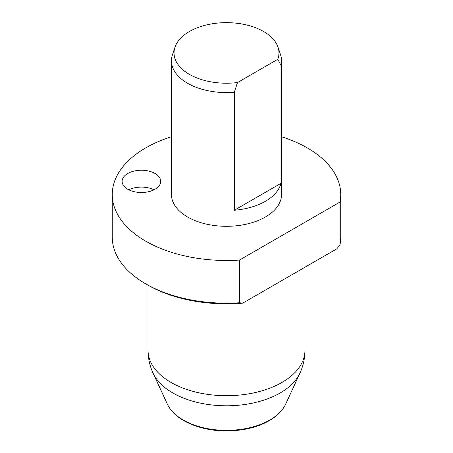 <?xml version="1.0" encoding="UTF-8"?>
<svg xmlns="http://www.w3.org/2000/svg" width="453" height="453" viewBox="0 0 453 453"><rect width="100%" height="100%" fill="white"/><g stroke="black" fill="none" stroke-linecap="round" stroke-linejoin="round"><path stroke-width="0.68" d="M242.723 303.159A111.478 64.36 180 0 1 147.672 284.988L145.724 283.867A114.235 65.951 0 0 0 239.529 302.751L242.723 303.159L336.794 248.844L339.988 244.756A114.235 65.951 0 0 0 340.735 237.23L340.735 194.53A114.235 65.951 180 0 1 339.988 202.049L339.988 244.756M239.529 302.751L239.529 260.05A114.235 65.951 180 0 1 112.265 194.53L112.265 237.23A114.235 65.951 0 0 0 145.724 283.867M112.265 194.53A114.235 65.951 180 0 1 171.461 136.738M281.54 136.738A114.235 65.951 180 0 1 340.735 194.53M239.529 260.05L339.988 202.049M155.056 173.493A19.286 11.132 0 0 0 134.037 171.081A19.286 11.132 0 0 0 122.129 181.37A19.286 11.132 0 0 0 141.421 192.502A19.286 11.132 0 0 0 160.707 181.37A19.286 11.132 0 0 0 155.056 173.493M171.461 60.804L171.461 194.53A55.04 31.778 0 0 0 226.5 226.307A55.04 31.778 0 0 0 281.54 194.53L281.54 60.804A55.04 31.778 180 0 1 280.985 65.317L277.791 59.292A52.457 30.289 0 0 0 278.012 47.197A52.457 30.289 0 0 0 226.5 22.65A52.457 30.289 0 0 0 174.988 47.197A52.457 30.289 0 0 0 237.508 82.548L234.314 92.259A55.04 31.778 180 0 1 171.461 60.804A55.04 31.778 180 0 1 172.457 54.785L174.988 47.197M278.012 47.197L280.543 54.785A55.04 31.778 180 0 1 281.54 60.804M280.985 65.317L280.985 183.312A55.04 31.778 180 0 1 234.314 210.254L234.314 92.259M234.314 210.254L280.985 183.312M237.508 82.548L277.791 59.292M154.02 189.796A19.286 11.132 0 0 0 128.816 189.796M183.222 420.016A61.206 35.34 0 0 0 242.383 429.155A61.206 35.34 0 0 0 285.645 404.127C282.74 410.248 277.723 415.497 270.594 419.88C262.547 424.767 252.978 428.074 241.891 429.795C219.864 432.762 200.486 429.721 183.765 420.69C175.934 416.171 170.464 410.65 167.355 404.127A61.206 35.34 0 0 0 183.222 420.016M285.645 404.127L299.903 373.221A75.957 43.856 180 0 1 246.217 404.286A75.957 43.856 180 0 1 172.791 392.944A75.957 43.856 180 0 1 153.097 373.221C149.767 365.996 148.086 358.391 148.052 350.407A78.448 45.294 0 0 0 171.03 382.434A78.448 45.294 0 0 0 256.511 392.253A78.448 45.294 0 0 0 304.948 350.418M167.355 404.127L153.097 373.221M299.903 373.221C303.233 365.996 304.914 358.391 304.948 350.407L304.948 267.23M148.052 285.209L148.052 350.407"/></g></svg>
